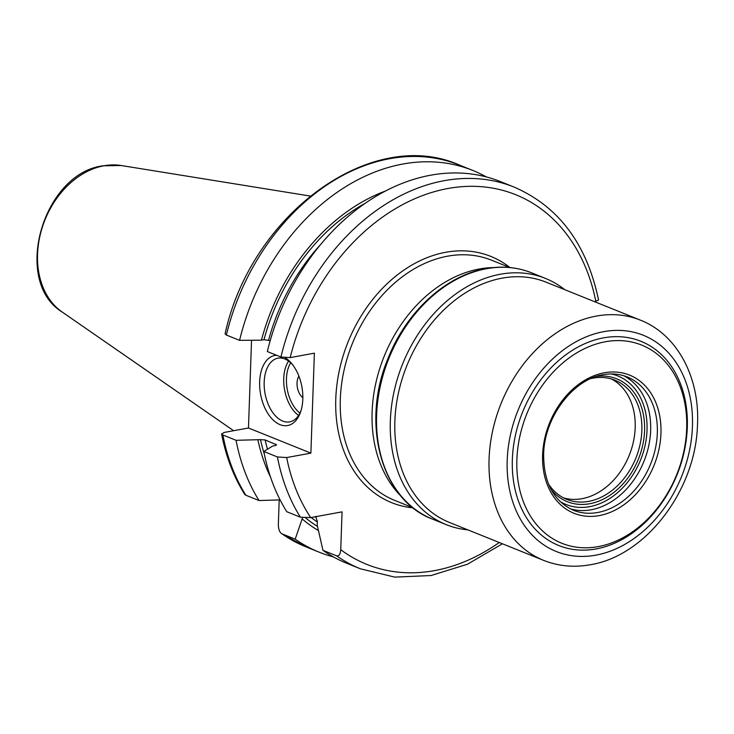 <?xml version="1.0" encoding="UTF-8"?>
<svg xmlns="http://www.w3.org/2000/svg" width="734" height="734" viewBox="0 0 734 734"><rect width="100%" height="100%" fill="white"/><g stroke="black" fill="none" stroke-linecap="round" stroke-linejoin="round"><path stroke-width="1.1" d="M564.657 289.627A132.735 100.485 111.9 0 0 545.408 278.388A132.735 100.485 111.9 0 0 500.258 274.259A132.735 100.485 111.9 0 0 393.938 392.195A132.735 100.485 111.9 0 0 446.235 524.645A132.735 100.485 111.9 0 0 467.907 529.884M603.504 337.869A110.072 83.327 111.9 0 0 512.35 459.447A110.072 83.327 111.9 0 0 596.136 548.931A110.072 83.327 111.9 0 0 687.299 427.353A110.072 83.327 111.9 0 0 603.504 337.869M605.357 341.76A106.843 80.878 111.9 0 0 516.883 459.768A106.843 80.878 111.9 0 0 598.21 546.619A106.843 80.878 111.9 0 0 686.685 428.619A106.843 80.878 111.9 0 0 605.357 341.76M596.568 376.395A66.207 50.123 -68.1 0 1 644.525 432.023A66.207 50.123 -68.1 0 1 589.76 503.717A66.207 50.123 -68.1 0 1 551.032 489.45M590.879 378.579A64.262 48.646 -68.1 0 1 592.944 378.157A64.262 48.646 -68.1 0 1 614.798 380.157A64.262 48.646 -68.1 0 1 640.121 444.281A64.262 48.646 -68.1 0 1 588.64 501.377A64.262 48.646 -68.1 0 1 566.786 499.377A64.262 48.646 -68.1 0 1 548.454 483.935M611.404 378.973A64.262 48.646 -68.1 0 1 632.919 443.887A64.262 48.646 -68.1 0 1 581.97 498.689A64.262 48.646 -68.1 0 1 563.519 497.872M315.537 516.397L317.354 521.305L317.226 525.14L322.951 550.335L336.548 555.803C338.897 556.381 340.301 554.335 340.741 549.683L342.062 511.855L310.702 517.608A199.272 150.846 -68.1 0 1 286.682 457.557L310.886 453.126L314.372 353.173L290.169 357.614L280.92 357.008A205.749 155.746 -68.1 0 1 514.195 187.115C558.803 206.566 586.916 244.193 598.531 300.013L594.733 301.747M251.542 340.255L248.477 427.995L310.886 453.126M221.595 433.959C225.934 456.557 233.678 476.751 244.826 494.542L245.844 495.23A205.749 155.746 -68.1 0 1 222.879 434.987L221.595 433.959L224.274 432.427L248.477 427.995M302.555 517.745L295.196 539.151L281.994 533.838C279.663 532.517 278.452 529.425 278.342 524.553L279.195 499.918M286.682 457.557L277.434 456.961L263.836 451.483A205.749 155.746 111.9 0 0 286.801 511.726L300.399 517.204L310.702 517.608M263.836 451.483L272.672 446.043L275.204 445.575L275.929 444.29A180.821 136.873 111.9 0 0 276.158 445.29M276.562 444.795L265.139 439.95L260.487 439.648A184.05 139.332 111.9 0 0 264.387 454.291M222.879 434.987L236.082 440.308L260.487 439.648M514.195 187.115L500.606 181.647A205.749 155.746 111.9 0 0 267.323 351.54L280.92 357.008M322.951 550.335A205.749 155.746 111.9 0 0 346.888 563.345L360.486 568.822A205.749 155.746 -68.1 0 1 336.548 555.803M245.844 495.23L259.047 500.551L280.094 499.891M305.931 546.848A205.749 155.746 111.9 0 1 281.994 533.838L305.931 546.848L319.134 552.17A205.749 155.746 111.9 0 0 333.364 556.877M385.79 190.895A187.115 141.644 111.9 0 0 261.451 340.163L263.983 339.704L270.213 340.64M302.5 519.213A187.115 141.644 111.9 0 0 318.418 530.544M257.955 440.116A187.115 141.644 111.9 0 0 270.525 477.1M236.082 440.308A205.749 155.746 111.9 0 0 259.047 500.551M261.451 340.163L239.568 340.356A205.749 155.746 111.9 0 1 472.852 170.462A205.749 155.746 111.9 0 1 486.367 176.94M295.196 539.151A205.749 155.746 111.9 0 0 319.134 552.17M226.366 335.043A205.749 155.746 111.9 0 1 459.649 165.15C371.826 125.734 251.083 214.099 225.09 333.786L226.366 335.043L239.568 340.356M285.324 357.843A35.617 20.983 79.6 0 1 291.884 363.78A35.617 20.983 79.6 0 1 302.812 399.195A35.617 20.983 79.6 0 1 300.683 411.71A35.617 20.983 79.6 0 1 275.81 422.27A35.617 20.983 79.6 0 1 259.643 381.808A35.617 20.983 79.6 0 1 276.617 355.284M301.078 410.462A32.379 19.075 79.6 0 1 289.646 421.876A32.379 19.075 79.6 0 1 264.176 382.13A32.379 19.075 -100.4 0 1 277.957 358.192A32.379 19.075 -100.4 0 1 292.701 364.807M298.903 376.147A12.946 7.634 -100.4 0 0 297.05 383.001A12.946 7.634 79.6 0 0 302.848 397.654M531.664 272.855C517.277 267.13 502.001 265.726 485.835 268.644C445.712 275.507 406.168 312.014 388.002 358.522C360.532 423.454 381.35 500.349 432.5 519.112A132.735 100.485 -68.1 0 1 380.203 386.662A132.735 100.485 -68.1 0 1 486.523 268.727A132.735 100.485 -68.1 0 1 531.664 272.855L545.408 278.388M502.12 278.149A129.505 98.035 111.9 0 0 398.388 393.213A129.505 98.035 111.9 0 0 449.401 522.434L543.591 560.363A129.505 98.035 -68.1 0 1 492.578 431.142A129.505 98.035 -68.1 0 1 596.311 316.088A129.505 98.035 -68.1 0 1 640.351 320.116L546.16 282.186A129.505 98.035 111.9 0 0 502.12 278.149M603.724 331.658A116.55 88.227 -68.1 0 1 692.437 426.408A116.55 88.227 -68.1 0 1 595.916 555.143A116.55 88.227 -68.1 0 1 507.203 460.392A116.55 88.227 -68.1 0 1 603.724 331.658M599.293 515.58A74.464 56.371 -68.1 0 1 542.61 455.043A74.464 56.371 -68.1 0 1 604.275 372.799A74.464 56.371 -68.1 0 1 660.958 433.335A74.464 56.371 -68.1 0 1 599.293 515.58M597.806 512.47A71.877 54.408 -68.1 0 1 573.364 510.231C553.519 501.102 543.61 482.44 543.637 454.245C544.197 417.407 573.116 379.194 603.174 374.716C611.67 373.193 619.634 373.918 627.065 376.891A71.877 54.408 -68.1 0 1 655.379 448.612A71.877 54.408 -68.1 0 1 597.806 512.47M570.107 508.745A71.877 54.408 111.9 0 0 591.136 509.781A71.877 54.408 111.9 0 0 648.177 448.235A71.877 54.408 111.9 0 0 623.689 375.707M559.859 501.34A69.28 52.444 111.9 0 0 589.65 506.662A69.28 52.444 111.9 0 0 645.993 440.639A69.28 52.444 111.9 0 0 611.165 373.936M121.211 165.517L103.081 165.792C42.82 173.288 11.836 281.397 62.206 312.042A80.125 60.656 -68.1 0 1 41.361 230.43A80.125 60.656 -68.1 0 1 103.898 165.783A80.125 60.656 -68.1 0 1 121.211 165.517L310.115 196.033M340.741 549.683A199.272 150.846 111.9 0 0 499.239 542.499M595.852 301.536A199.272 150.846 111.9 0 0 447.933 188.5A199.272 150.846 111.9 0 0 290.169 357.614M509.974 267.561A132.735 100.485 111.9 0 0 445.712 252.285A132.735 100.485 111.9 0 0 336.961 384.359A132.735 100.485 111.9 0 0 413.187 507.9M300.399 517.204A205.749 155.746 -68.1 0 1 277.434 456.961M316.391 517.167A180.821 136.873 -68.1 0 1 315.831 516.672M265.139 439.95A180.821 136.873 111.9 0 0 267.497 449.217M320.997 244.11A180.821 136.873 111.9 0 0 268.626 339.998M311.179 517.525A180.821 136.873 111.9 0 0 317.327 522.012M317.51 526.443A184.05 139.332 -68.1 0 1 305.72 517.993M263.983 339.704A184.05 139.332 -68.1 0 1 365.56 203.089M288.59 361.055A32.379 19.075 -100.4 0 0 283.728 378.542A32.379 19.075 -100.4 0 0 298.564 415.416M290.71 362.779A30.433 17.937 -100.4 0 0 286.453 378.735A30.433 17.937 -100.4 0 0 299.931 413.058M509.818 267.543L491.606 260.212A129.505 98.035 111.9 0 0 447.566 256.184A129.505 98.035 111.9 0 0 343.833 371.239A129.505 98.035 111.9 0 0 394.855 500.469L413.058 507.8M401.342 496.505A129.505 98.035 -68.1 0 1 380.946 364.936A129.505 98.035 -68.1 0 1 479.357 268.983A129.505 98.035 -68.1 0 1 493.532 267.571M432.5 519.112L446.235 524.645M543.591 560.363C558.418 566.235 574.025 567.685 590.411 564.721C646.223 555.766 695.685 489.881 697.474 425.225C700.117 378.001 677.565 334.594 640.351 320.116M62.206 312.042L233.632 430.711M502.423 543.784L467.53 564.207L431.06 575.529L394.764 577.117L360.486 568.822M459.649 165.15L472.852 170.462"/></g></svg>
